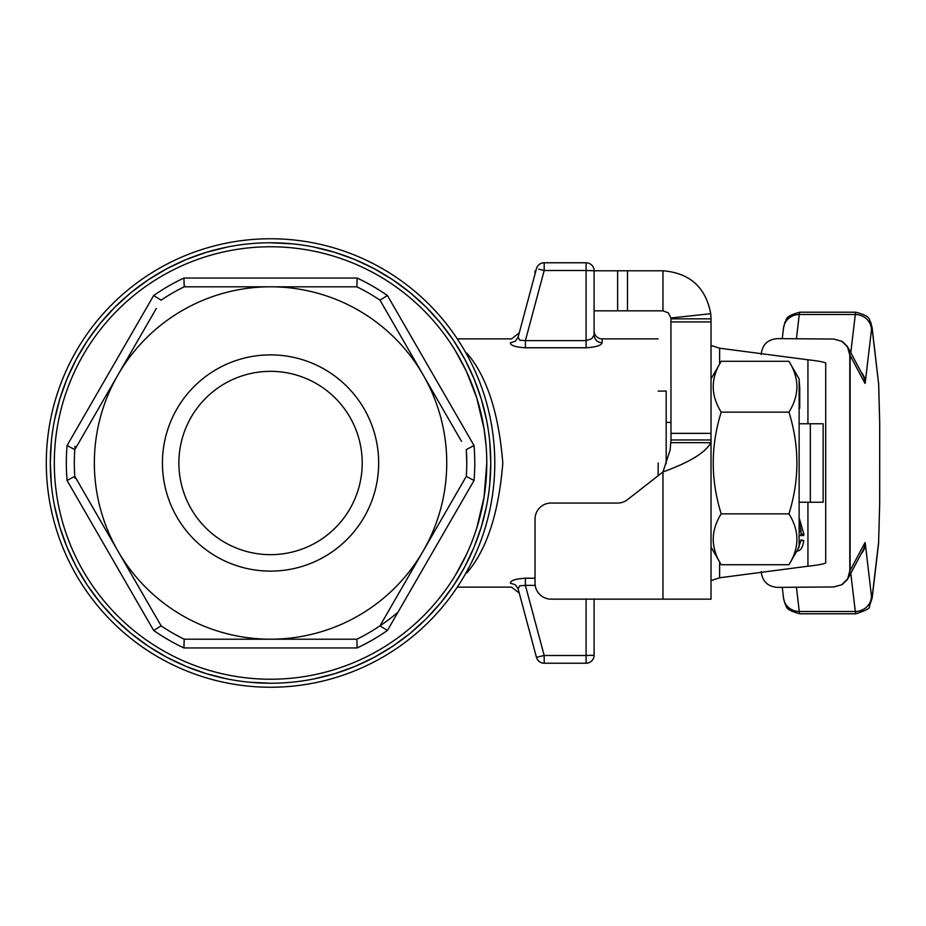<?xml version="1.0" encoding="UTF-8"?>
<svg xmlns="http://www.w3.org/2000/svg" width="926" height="926" viewBox="0 0 926 926"><rect width="100%" height="100%" fill="white"/><g stroke="black" fill="none" stroke-linecap="round" stroke-linejoin="round"><path stroke-width="1.39" d="M711.029 378.908L721.204 361.279C710.601 378.225 710.601 395.182 721.204 412.139C710.601 446.043 710.601 479.957 721.204 513.861C710.601 530.818 710.601 547.775 721.204 564.721L711.029 547.092M799.126 378.908L788.94 361.279C799.543 378.225 799.543 395.182 788.94 412.139C799.543 446.043 799.543 479.957 788.94 513.861C799.543 530.818 799.543 547.775 788.94 564.721L799.126 547.092L799.126 378.908M850.797 573.298L855.3 611.484L799.277 611.484A16.02 15.348 173.3 0 1 788.003 606.981A16.02 15.348 173.3 0 1 783.523 597.999L785.051 604.099C787.378 605.616 782.852 609.285 799.832 613.788L855.856 613.788C865.995 610.5 870.486 608.069 869.329 606.495L872.165 597.999L878.589 543.435L879.688 503.165L878.589 543.435M796.406 338.823L799.277 314.516A56.058 1.956 -90 0 1 799.832 312.212L855.856 312.212A56.058 1.956 90 0 0 855.3 314.516L850.797 352.702M761.218 354.484C762.202 344.727 767.608 339.437 777.423 338.627L833.747 339.055L841.78 341.266L847.545 346.949L849.802 355.144L848.251 347.91L850.103 355.41L864.988 383.352A16.02 15.973 -28 0 0 863.113 375.829L848.251 347.91M878.693 541.56L872.257 596.124A40.05 1.401 -90 0 1 871.47 596.124L865.278 543.585A24.03 0.833 90 0 0 864.988 542.648L850.114 570.566L848.251 578.09L849.802 570.856L847.66 578.866L841.792 584.723L833.747 586.945L777.423 587.373C767.631 586.563 762.237 581.273 761.218 571.516M666.176 463.729L666.176 391.085L658.166 391.085M810.331 502.239L823.145 502.239L823.145 423.761L810.331 423.761L810.331 502.239L799.126 502.239M670.98 422.395L666.176 422.395M670.98 439.954L711.029 439.954L711.029 599.145L551.063 599.145A16.02 16.02 0 0 1 535.043 583.137L535.043 519.058A16.02 16.02 0 0 1 551.063 503.05L617.63 503.05A16.02 16.02 0 0 0 627.492 499.658L662.97 471.959L670.111 449.99L670.98 439.954L670.933 317.988L668.329 312.884L662.97 310.835L662.97 270.786L594.098 270.786L594.098 335.027L594.098 270.786A8.01 8.01 0 0 0 591.749 265.125A8.01 8.01 0 0 1 594.098 270.786L586.089 270.508L586.089 340.618L591.749 338.731L594.098 335.027C594.573 339.738 597.247 342.331 602.108 342.782L602.108 338.87A8.01 8.01 0 0 1 594.098 330.86L594.098 335.027L594.098 330.86M535.888 270.786L535.043 270.786L535.043 273.946M662.97 310.835L594.098 310.835M670.933 442.686L710.751 442.686L711.029 439.954L711.029 318.845L670.98 318.845M662.97 270.786C689.789 272.973 705.716 287.28 710.751 313.717L711.029 318.845M710.751 442.686C705.716 452.444 689.789 462.201 662.97 471.959L662.97 599.145M711.029 580.59L719.606 577.789L807.935 566.214C818.052 565.115 823.978 564.015 825.714 562.927L825.714 363.073C823.978 361.985 818.052 360.885 807.935 359.786L719.606 348.211L711.029 345.41M799.126 531.026L801.094 531.026L799.126 522.993M799.126 379.834L799.751 388.168L799.751 408.135L799.126 408.135L799.751 408.135M799.126 517.865L803.837 534.07L803.826 535.541L799.126 535.541M799.126 545.426L801.059 539.881L803.756 540.599C802.865 547.428 800.596 550.924 796.973 551.097L796.811 551.097M800.932 540.587L797.726 549.5M803.756 540.599L800.978 540.599M800.99 531.026L801.048 535.541M799.126 521.627L800.295 525.412M849.802 355.144L849.802 570.856M810.331 423.761L799.126 423.761M721.204 564.721L788.94 564.721M721.204 513.861L788.94 513.861M721.204 412.139L788.94 412.139M721.204 361.279L788.94 361.279M518.109 588.855L536.443 657.286L518.109 588.855C519.613 594.457 519.613 594.457 518.109 588.855L515.273 584.723L510.376 583.183C511.881 588.45 511.881 588.45 510.376 583.183C511.881 588.45 511.881 588.45 510.376 583.183C510.527 580.498 515.527 578.843 525.401 578.229L525.401 585.382L519.694 585.788L518.109 588.855L515.273 584.723M384.788 617.515L379.961 625.872A196.219 196.219 0 0 1 356.892 639.195L357.135 647.957A204.218 204.218 0 0 0 387.427 630.467L474.019 480.49A204.218 204.218 0 0 0 474.019 445.51L387.427 295.533A204.218 204.218 0 0 0 357.135 278.043L183.95 278.043A204.218 204.218 0 0 0 153.658 295.533L67.077 445.51A204.218 204.218 0 0 0 67.077 480.49L74.786 476.311L156.309 617.515M466.762 463L466.31 449.689A196.219 196.219 0 0 1 466.31 476.311L423.136 551.097A176.195 176.195 0 0 0 270.542 286.805L356.892 286.805A196.219 196.219 0 0 1 379.961 300.128L380.007 300.151A196.219 196.219 0 0 0 379.961 300.128L423.136 374.903M161.136 300.128L161.136 300.128A196.219 196.219 0 0 1 184.193 286.805L270.542 286.805A176.195 176.195 0 0 0 117.961 374.903L74.786 449.689L117.961 374.903A176.195 176.195 0 0 0 270.542 639.195A176.195 176.195 0 0 0 423.136 551.097M185.177 286.331L184.193 286.805L183.95 278.043M182.283 287.766L179.262 289.306M461.484 441.332L419.547 368.698M156.309 308.485L74.786 449.689L67.077 445.51M457.294 338.87L511.511 338.87L519.231 332.955L536.443 268.714L518.109 337.145L515.273 341.277L510.376 342.817C511.881 337.55 511.881 337.55 510.376 342.817C511.881 337.55 511.881 337.55 510.376 342.817C510.515 345.491 515.516 347.146 525.401 347.771L586.089 347.771C595.974 347.123 601.31 345.467 602.108 342.782M658.166 463L658.166 475.709M465.905 573.101L466.97 572.766C486.845 549.569 498.778 512.981 502.806 463C498.744 412.938 486.798 376.35 466.97 353.234L465.905 352.899M594.098 599.145L594.098 655.214L594.098 599.145M586.089 262.776A8.01 8.01 0 0 1 591.749 265.125A8.01 8.01 0 0 0 586.089 262.776L544.187 262.776L586.089 262.776L586.089 270.508L591.749 270.589M518.109 337.145L519.694 340.212L525.401 340.618L525.401 347.771M356.846 639.218A196.219 196.219 0 0 0 356.892 639.195A196.219 196.219 0 0 1 356.846 639.218L184.193 639.195A196.219 196.219 0 0 1 161.136 625.872L74.786 476.311A196.219 196.219 0 0 1 74.786 449.689L75.052 446.193M586.089 663.224A8.01 8.01 0 0 0 591.749 660.875A8.01 8.01 0 0 1 586.089 663.224L544.187 663.224L586.089 663.224L586.089 655.492L594.098 655.214A8.01 8.01 0 0 1 591.749 660.875A8.01 8.01 0 0 0 594.098 655.214L591.772 655.411M466.253 353.524L466.97 353.234L466.172 353.385M455.569 351.093L466.415 371.384L476.682 397.671L484.066 428.842L486.092 445.695M486.787 463A216.233 216.233 0 0 1 270.542 679.233A216.233 216.233 0 0 1 54.31 463A216.233 216.233 0 0 1 270.542 246.767A216.233 216.233 0 0 1 486.787 463L484.078 497.088L476.705 528.225M466.415 554.616L455.569 574.907M466.172 572.615L466.97 572.766L466.253 572.476M539.302 264.431A8.01 8.01 0 0 1 544.187 262.776A8.01 8.01 0 0 0 536.443 268.714A8.01 8.01 0 0 1 539.302 264.431M536.443 657.286A8.01 8.01 0 0 0 539.302 661.569A8.01 8.01 0 0 1 536.443 657.286L544.187 655.492L525.401 585.382L535.205 585.382M544.187 663.224A8.01 8.01 0 0 1 539.302 661.569A8.01 8.01 0 0 0 544.187 663.224L544.187 655.492L586.089 655.492L586.089 599.145M362.205 463A91.662 91.662 0 0 0 270.542 371.338A91.662 91.662 0 0 0 178.88 463A91.662 91.662 0 0 0 270.542 554.662A91.662 91.662 0 0 0 362.205 463M378.665 463A108.122 108.122 0 0 1 270.542 571.122A108.122 108.122 0 0 1 162.432 463A108.122 108.122 0 0 1 270.542 354.878A108.122 108.122 0 0 1 378.665 463M466.299 476.369L474.019 480.49M387.427 630.467L380.007 625.849M379.961 300.128A196.219 196.219 0 0 1 380.007 300.151L387.427 295.533M153.658 295.533L161.089 300.151M357.135 278.043L356.892 286.805M466.31 476.311L379.961 625.872A196.219 196.219 0 0 0 397.323 612.757A196.219 196.219 0 0 1 379.961 625.872L466.31 476.311M161.136 625.872L74.786 476.311L161.136 625.872L153.658 630.467A204.218 204.218 0 0 0 183.95 647.957L357.135 647.957M183.95 647.957L184.193 639.195M56.625 494.542L55.745 487.84M55.734 438.172L56.625 431.47M67.077 480.49L153.658 630.467M46.3 463A224.242 224.242 0 0 1 270.542 238.758A224.242 224.242 0 0 1 494.785 463A224.242 224.242 0 0 1 270.542 687.242A224.242 224.242 0 0 1 46.3 463M474.019 445.51L466.299 449.631M270.542 683.238A220.238 220.238 0 0 0 490.78 463A220.238 220.238 0 0 0 270.542 242.762A220.238 220.238 0 0 0 50.305 463A220.238 220.238 0 0 0 270.542 683.238A220.238 220.238 0 0 0 490.78 463A220.238 220.238 0 0 0 270.542 242.762A220.238 220.238 0 0 0 50.305 463A220.238 220.238 0 0 0 270.542 683.238L248.909 682.173M864.988 383.352A24.03 0.833 90 0 0 865.278 382.415L871.47 329.876A16.02 15.348 -173.3 0 0 866.667 319.019A16.02 15.348 -173.3 0 0 855.3 314.516L799.277 314.516A16.02 15.348 -173.3 0 0 788.003 319.019A16.02 15.348 -173.3 0 0 783.523 328.001L785.051 321.901C787.378 320.384 782.852 316.715 799.832 312.212M799.832 613.788A56.058 1.956 -90 0 1 799.277 611.484L796.406 587.177M865.278 382.415A16.02 15.348 -173.3 0 0 861.273 372.379M871.47 329.876A40.05 1.401 -90 0 1 872.257 329.876A16.02 15.348 -6.7 0 0 872.165 328.001L870.625 321.901C868.31 320.384 872.836 316.715 855.856 312.212M872.257 329.876L878.693 384.44L872.165 328.001M878.693 384.44L879.7 422.835L879.688 503.165L879.7 422.835L878.589 382.565M872.257 596.124A16.02 15.348 6.7 0 1 872.165 597.999M871.47 596.124A16.02 15.348 173.3 0 1 866.667 606.981A16.02 15.348 173.3 0 1 855.3 611.484A56.058 1.956 90 0 0 855.856 613.788M865.278 543.585A16.02 15.348 173.3 0 1 861.273 553.621M864.988 542.648A16.02 15.973 28 0 1 863.113 550.171L848.251 578.09M627.492 310.835L627.492 270.786M617.63 310.835L617.63 270.786M670.98 321.924L711.029 321.924M670.98 433.356L711.029 433.356M670.933 317.988L710.751 313.717M719.606 348.211L719.606 364.045M719.606 561.955L719.606 577.789M807.935 566.214L807.935 502.239M807.935 423.761L807.935 359.786M799.751 388.168L799.126 388.168M803.837 534.07L801.071 534.07M850.103 355.41L850.103 570.59M856.411 314.516L800.388 314.516M586.089 347.771L586.089 340.618L525.401 340.618L544.187 270.508L586.089 270.508M535.043 578.229L525.401 578.229M544.187 262.776L544.187 270.508L538.712 269.13M594.098 270.786A8.01 8.01 0 0 0 591.749 265.125M227.518 246.999L206.614 252.242L186.265 259.523L166.738 268.76L148.183 279.872L130.844 292.743M130.809 292.766L114.812 307.27L100.309 323.267L87.426 340.641L76.314 359.172M76.302 359.195L67.066 378.722L59.785 399.071L54.553 419.964M51.358 441.459L50.305 463L51.358 484.541M54.553 506.036L59.785 526.929L67.066 547.278L76.302 566.805M76.314 566.828L87.426 585.359L100.286 602.699L114.812 618.73L130.809 633.234M130.844 633.257L148.183 646.128L166.715 657.228L186.265 666.477L206.614 673.758L227.518 679.001M313.578 679.001L334.483 673.758L354.832 666.477L374.359 657.24M374.382 657.228L392.902 646.128L410.253 633.257M410.276 633.234L426.284 618.73L440.776 602.733M440.811 602.699L453.671 585.359L464.771 566.828L474.019 547.278L481.3 526.929L486.544 506.036M489.727 484.541L490.78 463L489.727 441.459M486.544 419.964L481.3 399.071L474.019 378.722L464.783 359.195L453.671 340.641L440.811 323.301M440.776 323.267L426.284 307.27L410.276 292.766M410.253 292.743L392.902 279.872L374.382 268.772M374.359 268.76L354.832 259.523L334.483 252.242L313.578 246.999M292.188 243.827L270.542 242.762M847.359 579.56L842.648 584.19M847.359 346.44L842.648 341.81M782.262 587.315L783.523 597.999M783.523 328.001L782.262 338.685M457.294 587.13L511.511 587.13L519.231 593.045M658.166 338.87L602.108 338.87M74.786 476.369L74.913 478.117"/></g></svg>

